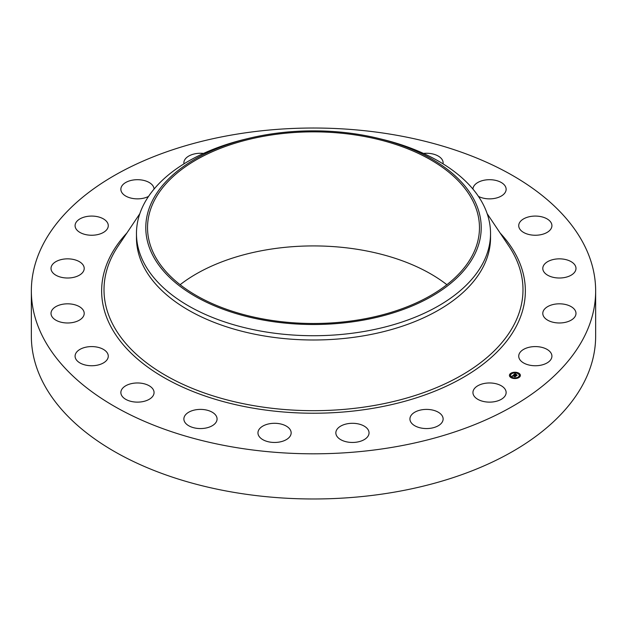 <?xml version="1.0" encoding="UTF-8"?>
<svg xmlns="http://www.w3.org/2000/svg" width="627" height="627" viewBox="0 0 627 627"><rect width="100%" height="100%" fill="white"/><g stroke="black" fill="none" stroke-linecap="round" stroke-linejoin="round"><path stroke-width="0.94" d="M505.464 389.853A16.6 9.585 180 0 1 506.138 392.549A16.6 9.585 180 0 1 491.897 402.032A16.6 9.585 180 0 1 473.612 395.245A16.6 9.585 180 0 1 472.938 392.549A16.6 9.585 180 0 1 487.179 383.066A16.6 9.585 180 0 1 505.464 389.853M595.65 290.912L595.65 336.088A282.15 162.895 180 0 1 392.933 492.391A282.15 162.895 180 0 1 31.35 336.088L31.35 290.912A282.15 162.895 180 0 1 234.067 134.609A282.15 162.895 180 0 1 595.65 290.912A282.15 162.895 180 0 1 392.933 447.223A282.15 162.895 180 0 1 31.35 290.912M183.97 163.843A16.6 9.585 180 0 1 183.876 162.848A16.6 9.585 180 0 1 183.883 162.573A16.6 9.585 180 0 1 203.509 153.427M368.073 436.102A16.6 9.585 180 0 1 349.615 442.317A16.6 9.585 180 0 1 335.845 432.881A16.6 9.585 180 0 1 336.817 429.66A16.6 9.585 180 0 1 355.274 423.437A16.6 9.585 180 0 1 369.044 432.881A16.6 9.585 180 0 1 368.073 436.102M287.699 438.728A16.6 9.585 180 0 1 269.202 441.949A16.6 9.585 180 0 1 257.956 432.881A16.6 9.585 180 0 1 261.412 427.026A16.6 9.585 180 0 1 279.908 423.805A16.6 9.585 180 0 1 291.155 432.881A16.6 9.585 180 0 1 287.699 438.728M209.841 426.893A16.6 9.585 180 0 1 192.732 427.457A16.6 9.585 180 0 1 183.876 418.985A16.6 9.585 180 0 1 191.11 411.069A16.6 9.585 180 0 1 208.227 410.505A16.6 9.585 180 0 1 217.075 418.985A16.6 9.585 180 0 1 209.841 426.893M423.491 153.427A16.6 9.585 180 0 1 443.124 162.848A16.6 9.585 180 0 1 443.03 163.843M142.133 401.742A16.6 9.585 180 0 1 120.862 392.549A16.6 9.585 180 0 1 132.791 383.356A16.6 9.585 180 0 1 154.062 392.549A16.6 9.585 180 0 1 142.133 401.742M472.946 189.095A16.6 9.585 180 0 1 484.867 180.082A16.6 9.585 180 0 1 506.138 189.276A16.6 9.585 180 0 1 494.209 198.477A16.6 9.585 180 0 1 478.464 196.416M91.205 365.745A16.6 9.585 180 0 1 75.083 356.167A16.6 9.585 180 0 1 92.153 346.59A16.6 9.585 180 0 1 108.275 356.167A16.6 9.585 180 0 1 91.205 365.745M535.795 216.08A16.6 9.585 180 0 1 551.917 225.657A16.6 9.585 180 0 1 534.847 235.243A16.6 9.585 180 0 1 518.725 225.657A16.6 9.585 180 0 1 535.795 216.08M62.026 322.427A16.6 9.585 180 0 1 51.014 313.398A16.6 9.585 180 0 1 73.187 304.377A16.6 9.585 180 0 1 84.206 313.398A16.6 9.585 180 0 1 62.026 322.427M564.974 259.406A16.6 9.585 180 0 1 575.986 268.427A16.6 9.585 180 0 1 553.813 277.455A16.6 9.585 180 0 1 542.794 268.427A16.6 9.585 180 0 1 564.974 259.406M57.472 276.013A16.6 9.585 180 0 1 51.014 268.427A16.6 9.585 180 0 1 60.286 259.829A16.6 9.585 180 0 1 77.748 260.84A16.6 9.585 180 0 1 84.206 268.427A16.6 9.585 180 0 1 74.934 277.032A16.6 9.585 180 0 1 57.472 276.013M569.528 305.811A16.6 9.585 180 0 1 575.986 313.398A16.6 9.585 180 0 1 566.714 321.996A16.6 9.585 180 0 1 549.252 320.985A16.6 9.585 180 0 1 542.794 313.398A16.6 9.585 180 0 1 552.066 304.8A16.6 9.585 180 0 1 569.528 305.811M77.975 231.065A16.6 9.585 180 0 1 75.083 225.657A16.6 9.585 180 0 1 86.777 216.503A16.6 9.585 180 0 1 105.383 220.257A16.6 9.585 180 0 1 108.275 225.657A16.6 9.585 180 0 1 96.582 234.819A16.6 9.585 180 0 1 77.975 231.065M549.025 350.759A16.6 9.585 180 0 1 551.917 356.167A16.6 9.585 180 0 1 540.223 365.322A16.6 9.585 180 0 1 521.617 361.575A16.6 9.585 180 0 1 518.725 356.167A16.6 9.585 180 0 1 530.418 347.013A16.6 9.585 180 0 1 549.025 350.759M148.536 196.416A16.6 9.585 180 0 1 121.536 191.98A16.6 9.585 180 0 1 120.862 189.276A16.6 9.585 180 0 1 135.103 179.792A16.6 9.585 180 0 1 153.388 186.58A16.6 9.585 180 0 1 154.054 189.095M443.117 419.259A16.6 9.585 180 0 1 426.282 428.562A16.6 9.585 180 0 1 409.925 418.985A16.6 9.585 180 0 1 409.933 418.703A16.6 9.585 180 0 1 426.76 409.4A16.6 9.585 180 0 1 443.124 418.985A16.6 9.585 180 0 1 443.117 419.259M180.129 284.705A165.967 95.821 180 0 1 266.773 249.797A165.967 95.821 180 0 1 446.871 284.705M360.227 319.621A165.967 95.821 180 0 1 147.533 227.672A165.967 95.821 180 0 1 266.773 135.73A165.967 95.821 180 0 1 479.467 227.672A165.967 95.821 180 0 1 360.227 319.621M474.427 254.938A167.715 96.824 0 0 0 378.637 138.449A167.715 96.824 0 0 0 248.363 138.449A167.715 96.824 0 0 0 152.573 200.413A167.715 96.824 0 0 0 266.279 320.585A167.715 96.824 0 0 0 474.427 254.938M378.637 138.449L382.251 139.327A177.033 102.209 0 0 1 490.533 233.51A177.033 102.209 0 0 1 483.378 262.29A177.033 102.209 180 0 1 363.339 331.589A177.033 102.209 0 0 1 136.467 233.51A177.033 102.209 0 0 1 143.622 204.739A177.033 102.209 180 0 1 244.749 139.327L248.363 138.449M490.533 233.51L490.533 237.782A177.033 102.209 180 0 1 363.339 335.86A177.033 102.209 180 0 1 136.467 237.782L136.467 233.51M511.687 377.956A5.478 3.159 180 0 1 509.43 375.401A5.478 3.159 180 0 1 512.424 372.579A5.478 3.159 180 0 1 518.129 372.838A5.478 3.159 180 0 1 520.386 375.401A5.478 3.159 180 0 1 517.393 378.214A5.478 3.159 180 0 1 511.687 377.956M520.379 375.534A5.478 3.159 0 0 0 518.129 373.112A5.478 3.159 0 0 0 518.121 373.104L517.455 373.112L518.02 373.245M517.659 372.932A5.478 3.159 0 0 0 514.438 372.516M513.819 372.571A5.478 3.159 0 0 0 510.833 373.559M510.621 373.7A5.478 3.159 0 0 0 509.437 375.534M512.157 378.136L512.361 377.689L511.703 377.689L512.361 377.689A4.318 2.492 0 0 0 512.377 377.681A4.318 2.492 0 0 0 515.355 378.152M515.958 378.089A4.318 2.492 0 0 0 518.553 377.007M518.639 376.921A4.318 2.492 0 0 0 519.227 375.667A4.318 2.492 0 0 0 519.219 375.534M510.597 375.534A4.318 2.492 0 0 0 510.597 375.667A4.318 2.492 0 0 0 511.977 377.493M510.715 373.872L511.177 374.147M519.509 375.095L519.979 375.095M509.837 375.973L510.307 375.973M517.447 373.386A4.318 2.492 180 0 1 519.227 375.401A4.318 2.492 180 0 1 516.867 377.619A4.318 2.492 180 0 1 512.377 377.415A4.318 2.492 180 0 1 510.597 375.401A4.318 2.492 180 0 1 512.949 373.183A4.318 2.492 180 0 1 517.447 373.386M513.584 374.844L513.968 375.252L513.058 375.471L515.519 376.318L514.877 376.827L512.925 375.769L512.784 376.208L512.776 375.706L512.721 376.278L511.922 376.192L513.442 375.228M513.607 375.244L515.849 376.255L515.049 376.827L515.723 376.294L513.607 375.283M513.717 374.742L515.175 373.582L515.527 374.005L514.626 374.405L515.37 374.719L515.48 374.233L516.295 374.57L515.418 374.883L516.82 375.252L516.131 375.8L513.717 374.742M515.214 374.021L514.344 374.429L515.253 374.813L514.54 374.405L515.214 374.045M515.653 374.178L516.491 374.531L515.653 374.225M515.99 374.625L517.197 375.181L516.295 375.832L517.063 375.22L515.99 374.625M516.436 375.557L515.418 374.883M515.339 374.742L514.344 374.429M515.135 376.631L513.058 375.471M511.146 373.582L510.613 373.739L511.146 373.582M514.336 372.454L513.811 372.61L514.336 372.454M519.062 376.905L518.537 377.062L519.062 376.905M519.94 374.805L519.415 374.954L519.94 374.805M509.876 375.996L510.409 375.839L509.876 376.271M515.48 378.347L516.005 378.191L515.48 378.347M487.171 213.689L508.889 246.105A209.489 120.948 180 0 1 372.477 405.787A209.489 120.948 180 0 1 159.305 371.607A209.489 120.948 180 0 1 118.111 246.105L139.829 213.689M500.127 233.025A211.855 122.312 180 0 1 373.143 408.279A211.855 122.312 180 0 1 148.975 367.978A211.855 122.312 180 0 1 126.873 233.025"/></g></svg>
